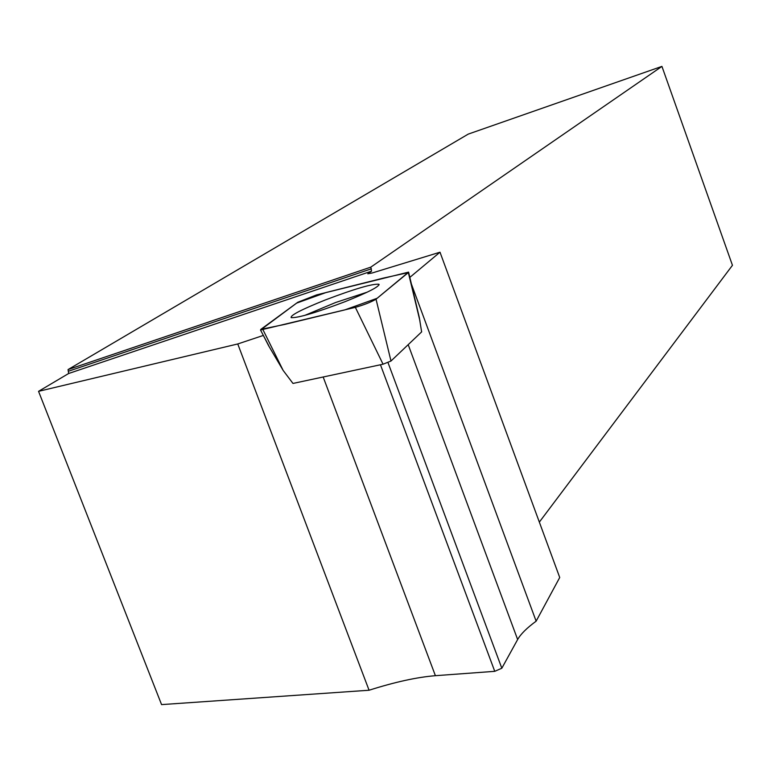 <?xml version="1.0" encoding="UTF-8"?>
<svg xmlns="http://www.w3.org/2000/svg" width="771" height="771" viewBox="0 0 771 771"><rect width="100%" height="100%" fill="white"/><g stroke="black" fill="none" stroke-linecap="round" stroke-linejoin="round"><path stroke-width="1.16" d="M421.689 331.838L390.984 361.021L383.052 364.211L292.98 383.438L283.179 370.465L268.597 345.687L263.287 335.298M297.751 302.28L260.511 330.007L355.344 307.35C364.269 304.786 371.169 302.068 376.036 299.196L408.591 272.115L316.602 294.898L297.751 302.28M345.167 301.625C368.249 292.325 379.505 286.533 378.947 284.239C372.393 283.632 354.467 288.894 325.16 300.025C301.442 309.537 290.118 315.416 291.168 317.652C298.175 317.999 316.168 312.65 345.167 301.625M409.835 277.387L440 252.204L372.239 272.963L367.786 273.782L371.564 271.161L370.784 267.151L68.05 369.579L68.648 373.501L38.55 391.331L237.757 343.962L263.306 335.443M370.784 267.151L661.932 66.393L468.248 134.106L68.05 369.579M323.165 376.99L435.403 675.695C417.034 677.169 394.916 682.017 369.068 690.238L161.573 704.607L38.55 391.331M661.932 66.393L732.45 265.311L539.343 522.112M440 252.204L559.727 577.498L536.134 621.175C526.863 627.97 520.695 634.09 517.64 639.525L408.196 344.666M304.776 315.397L335.626 302.502L367.353 292.103M421.631 331.896L419.299 317.469L408.62 272.25M411.406 284.056L536.134 621.175M369.068 690.238L237.757 343.962M387.986 362.572L501.825 668.235L517.64 639.525M501.825 668.235L494.751 671.329L380.45 364.76M435.403 675.695L494.751 671.329M371.564 271.161L68.648 373.501M371.391 268.809L68.667 371.159M408.341 272.568L383.293 278.119L326.162 292.488L296.604 303.119L260.849 329.362L284.769 324.408L344.666 309.932L377.144 298.281L408.341 272.568L419.993 321.131M383.052 364.211L355.344 307.35M262.95 329.68L283.169 370.465M376.036 299.196L390.984 361.021M268.713 345.63L260.511 330.007M379.12 284.827L378.947 284.239"/></g></svg>
